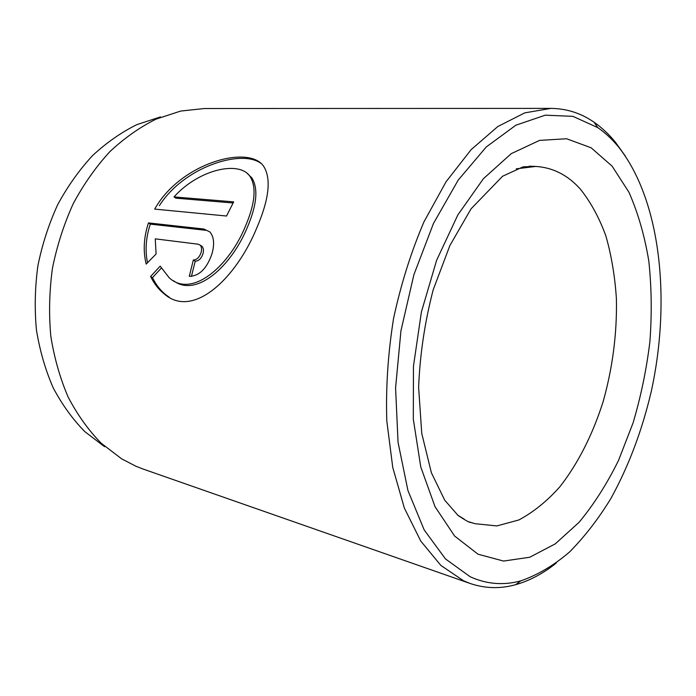 <?xml version="1.0" encoding="UTF-8"?>
<svg xmlns="http://www.w3.org/2000/svg" width="696" height="696" viewBox="0 0 696 696"><rect width="100%" height="100%" fill="white"/><g stroke="black" fill="none" stroke-linecap="round" stroke-linejoin="round"><path stroke-width="1.04" d="M247.297 173.487L251.891 177.932C258.364 188.416 256.911 204.755 247.515 226.957C231.577 266.124 196.333 297.958 173.626 280.793M160.193 266.133L169.111 277.669C191.417 298.741 229.123 266.777 245.671 225.652C255.093 203.406 256.572 187.05 250.108 176.584C239.607 160.141 198.656 169.346 174.035 196.916L233.673 201.866L226.531 216.021L154.695 209.105C180.856 162.316 250.978 143.663 264.28 167.327C271.205 179.664 268.856 199.5 257.233 226.844C236.431 278.365 192.905 319.595 163.978 293.695C158.505 289.292 154.042 283.559 150.606 276.495L160.193 266.133M260.695 163.186C241.312 149.083 184.222 166.622 159.34 205.694M200.161 245.14L202.031 246.375C203.554 248.089 203.85 250.621 202.91 253.962C201.153 258.712 198.595 261.122 195.237 261.191L193.349 259.982C196.707 259.913 199.265 257.494 201.031 252.726C201.971 249.394 201.683 246.863 200.161 245.14L198.23 244.209L155.251 238.85L156.095 254.005L146.177 264.097C142.976 251.012 143.741 237.284 148.465 222.92L203.876 229.028L209.887 231.942C214.046 236.918 214.699 244.331 211.862 254.162C206.695 268.76 199.169 276.147 189.277 276.321L193.349 259.982M104.539 446.693L84.782 431.598C72.636 419.209 62.101 404.602 53.183 387.794C45.379 369.898 39.803 350.619 36.436 329.939C34.461 308.763 34.948 287.361 37.897 265.733C42.247 244.348 48.85 223.981 57.698 204.65C67.695 186.241 79.327 169.876 92.594 155.556C106.558 142.628 121.321 132.318 136.877 124.627L160.506 116.893M550.928 108.393L204.45 108.515L180.647 111.064L156.087 119.12C139.879 127.177 124.471 138.017 109.872 151.641C95.996 166.753 83.807 184.049 73.306 203.528C64.006 223.99 57.055 245.558 52.452 268.204C49.32 291.111 48.772 313.757 50.799 336.151C54.288 357.996 60.082 378.346 68.208 397.19C77.491 414.868 88.453 430.18 101.094 443.135L121.626 458.838L136.068 466.311L143.254 469.104L470.296 583.526L463.519 580.777L440.829 565.387L420.732 541.027L404.359 508.063L392.762 467.468L386.793 420.845C385.749 387.42 388.011 353.316 393.553 318.524C400.948 284.177 411.092 251.935 423.995 221.789L446.084 181.726L471.131 149.64L497.788 126.55L524.767 112.856L550.928 108.393C566.674 108.567 581.064 113.187 594.088 122.244C601.875 127.655 609.017 134.354 615.525 142.358L625.33 156.078M618.701 147.187C612.358 139.391 605.381 132.866 597.794 127.62L572.921 116.345L545.246 115.179L515.875 125.202L486.278 146.943L458.185 180.116L433.451 223.486L413.876 274.772L400.94 330.826L395.58 387.924L398.051 442.291L407.926 490.506L424.195 529.952L445.483 558.94L470.218 576.767C486.748 584.248 503.634 585.606 520.878 580.829C537.782 574.948 554.025 565.309 569.615 551.919C584.623 536.729 598.377 518.929 610.888 498.51C628.723 466.068 642.208 430.232 651.36 391.022C671.101 300.376 660.913 200.561 618.701 147.187M556.261 563.055C543.219 573.504 529.673 580.716 515.614 584.692C500.328 588.947 485.216 588.555 470.296 583.526M203.876 229.028L205.738 230.289L150.327 224.129L148.465 222.92M150.327 224.129C145.995 237.136 145.003 249.768 147.361 262.035M195.237 261.191L191.409 276.434M161.272 268.143L152.494 277.634L150.606 276.495M152.494 277.634C155.939 284.699 160.402 290.432 165.883 294.826L169.241 297.227M233.073 202.98L175.853 198.169L174.035 196.916M478.022 554.207L454.618 536.042L435.009 506.644L420.784 467.016L413.311 419.209L413.45 366.279L421.402 311.973L436.618 260.287L457.855 214.907L483.372 178.742L511.247 153.651L539.557 140.392L566.631 138.756L591.148 147.804L612.141 166.179L628.958 192.27C638.023 212.88 644.644 235.805 648.811 261.043C651.587 287.126 651.952 313.992 649.899 341.632C646.523 369.315 640.92 396.381 633.099 422.829L618.57 460.317C607.06 483.72 593.905 504.365 579.115 522.27L555.286 543.854L529.752 557.244L503.565 561.063L478.022 554.207M529.16 166.17L535.685 166.44L523.044 166.849L502.573 176.253L471.053 208.835L449.894 245.523L433.208 289.78C424.795 322.004 419.932 354.56 418.618 387.42L421.759 433.434L431.389 472.775L444.727 500.198L458.09 515.492C465.624 520.46 469.765 522.757 470.513 522.383L475.055 523.705L496.857 525.924L518.833 519.973C533.249 512.291 546.847 501.329 559.627 487.07C577.95 463.806 592.818 434.278 603.206 401.401C612.68 367.505 617.082 333.332 616.412 298.871C614.968 276.564 611.471 255.632 605.929 236.092C599.23 217.674 590.634 201.927 580.133 188.851C567.527 174.931 552.711 167.458 535.685 166.44L516.275 168.841M457.55 515.049L464.215 519.173M597.794 127.62L594.088 122.244M475.055 523.705L468.808 521.8M520.878 580.829L515.614 584.692M165.883 294.826L163.978 293.695M251.891 177.932L250.108 176.584"/></g></svg>
